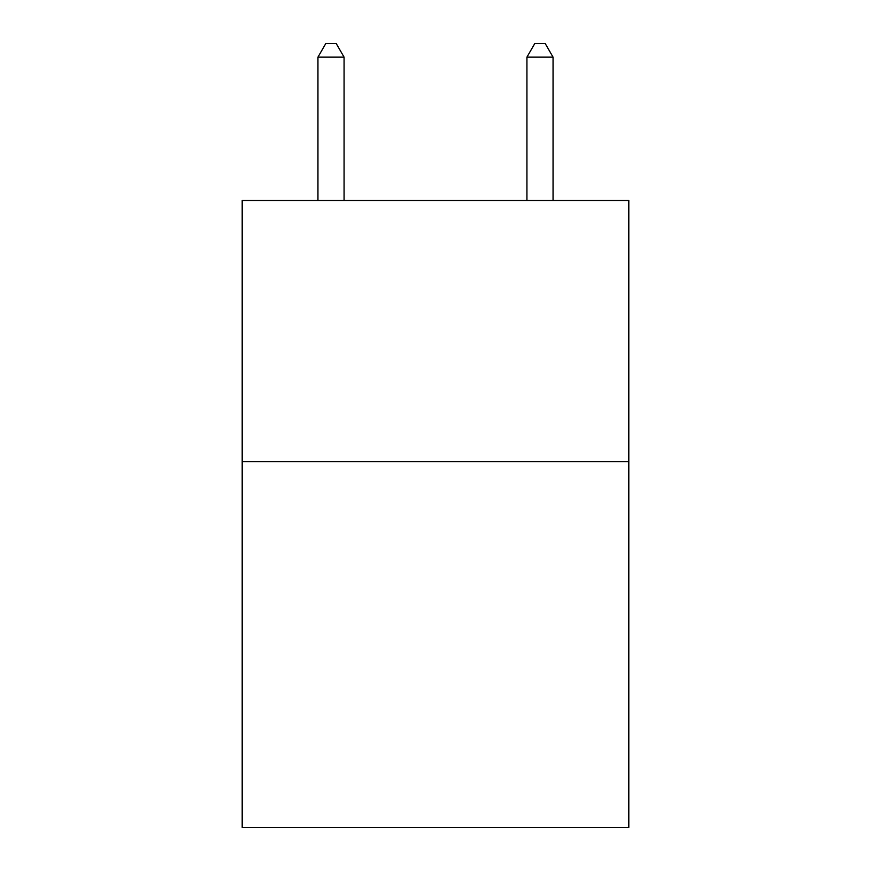 <?xml version="1.0" encoding="UTF-8"?>
<svg xmlns="http://www.w3.org/2000/svg" width="871" height="871" viewBox="0 0 871 871"><rect width="100%" height="100%" fill="white"/><g stroke="black" fill="none" stroke-linecap="round" stroke-linejoin="round"><path stroke-width="1.31" d="M628.808 461.728L628.808 827.45L242.192 827.45L242.192 200.493L628.808 200.493L628.808 461.728L242.192 461.728M344.067 200.493L344.067 57.138L317.948 57.138L317.948 200.493M317.948 57.138L325.787 43.55L336.228 43.55L344.067 57.138M553.052 200.493L553.052 57.138L526.933 57.138L526.933 200.493M526.933 57.138L534.772 43.55L545.213 43.55L553.052 57.138"/></g></svg>
